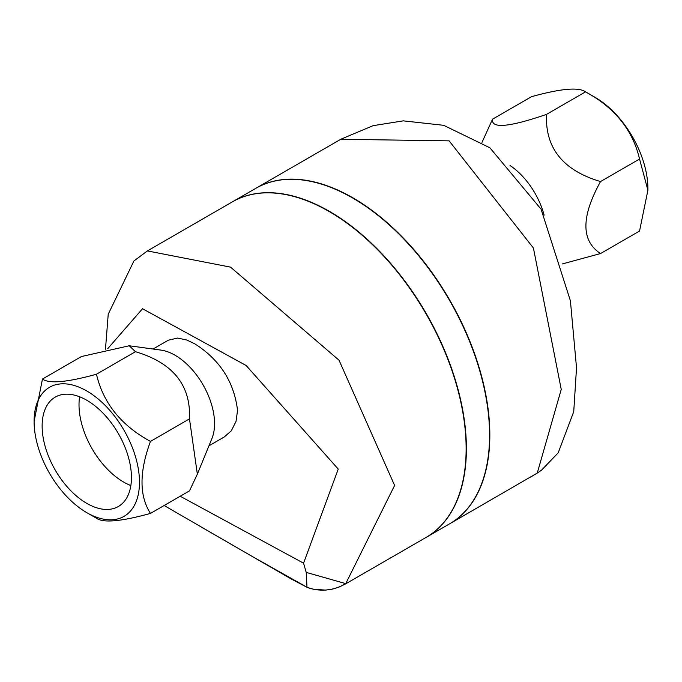 <?xml version="1.0" encoding="UTF-8"?>
<svg xmlns="http://www.w3.org/2000/svg" width="682" height="682" viewBox="0 0 682 682"><rect width="100%" height="100%" fill="white"/><g stroke="black" fill="none" stroke-linecap="round" stroke-linejoin="round"><path stroke-width="1.02" d="M482.012 142.376L492.523 119.197C491.031 128.847 509.028 127.244 546.529 114.38C545.037 148.028 563.034 170.423 600.535 181.557C581.038 216.816 581.038 240.814 600.535 253.559L562.318 263.943M510.017 165.496A55.881 32.267 60 0 1 544.125 215.154M600.535 253.559L639.546 231.036L647.9 190.21L639.546 159.034C632.802 130.143 614.797 107.747 585.54 91.848L585.54 91.848C578.796 86.964 560.792 88.566 531.534 96.674L492.523 119.197M595.216 97.432L585.54 91.848L595.216 97.441A74.509 43.017 60 0 1 595.216 97.441A74.509 43.017 60 0 1 647.9 188.692L647.9 190.21M546.529 114.38L585.54 91.848M600.535 181.557L639.546 159.034M86.784 503.367A63.145 36.461 60 0 1 45.532 447.724A63.145 36.461 60 0 1 55.208 397.129A63.145 36.461 60 0 1 118.361 433.582A63.145 36.461 60 0 1 118.361 506.496A63.145 36.461 60 0 1 86.784 503.367M79.598 396.771A63.145 36.461 -120 0 0 123.664 482.08A63.145 36.461 -120 0 0 130.859 485.558M150.466 513.41L189.477 490.887L197.354 474.152L189.477 418.876C190.969 385.228 172.972 362.833 135.471 351.699L129.239 345.774L81.465 356.524L42.454 379.047C49.198 383.94 67.203 382.329 96.46 374.222C103.204 403.113 121.208 425.508 150.466 441.407C139.205 471.901 139.205 495.908 150.466 513.41C121.208 521.517 103.204 523.12 96.46 518.235L86.784 512.651A74.509 43.017 -120 0 0 139.478 482.234A74.509 43.017 -120 0 0 86.784 390.974A74.509 43.017 -120 0 0 34.1 421.391A74.509 43.017 -120 0 0 86.784 512.651M129.239 345.774L160.935 350.096A55.881 32.267 60 0 1 175.035 355.228A55.881 32.267 60 0 1 211.949 438.458L197.354 474.152M34.1 421.391L42.454 379.047M189.477 418.876L150.466 441.407M135.471 351.699L96.46 374.222M168.335 340.199L177.652 338.059L186.757 340.011L194.796 343.822C219.868 359.764 234.122 381.954 237.549 410.394L236.023 421.433L231.275 430.836L224.19 437.009M541.755 470.034L537.655 472.839A44.705 14.143 -121.9 0 1 537.663 472.839A44.705 14.143 -121.9 0 1 537.655 472.839A44.705 14.143 -121.9 0 1 537.254 473.069L530.562 477.093M449.583 523.844A193.731 111.848 -120 0 0 449.719 523.767A193.731 111.848 -120 0 0 479.412 368.527A193.731 111.848 -120 0 0 352.858 197.814A193.731 111.848 -120 0 0 255.989 188.223L340.889 139.205L373.105 125.667L403.258 120.859L443.658 125.309L489.872 147.772L541.065 209.152L570.408 300.796L576.52 367.777L573.741 411.63L558.2 452.814L541.414 470.29L537.254 473.069L561.243 389.396L533.418 248.026L449.123 140.859L340.787 139.264M202.102 527.51L204.915 529.138L202.102 527.51M307.105 587.407L313.882 589.333L325.808 590.092L332.807 589.043L339.176 587.04L345.748 583.63A44.705 44.68 120 0 1 307.301 587.458L291.385 579.061L204.915 529.138M345.015 584.218L426.011 537.459A193.731 111.848 60 0 0 426.011 313.763A193.731 111.848 60 0 0 232.281 201.906L147.389 250.925L230.542 267.131L339.031 360.207L394.614 485.439L345.748 583.63L306.201 572.386L307.011 587.373M107.79 348.604L142.529 308.733L246.142 365.501L338.246 469.08L303.567 563.179L180.193 496.24M306.201 572.386L303.567 563.179M164.157 505.507L251.897 556.265L307.07 587.287M251.897 556.265L268.367 565.779M426.276 537.305L449.455 523.921A193.731 111.848 -120 0 0 489.574 435.235A193.731 111.848 -120 0 0 405.014 240.277A193.731 111.848 -120 0 0 255.724 188.377L232.545 201.761A193.731 111.848 60 0 1 381.835 253.661A193.731 111.848 60 0 1 466.394 448.62A193.731 111.848 60 0 1 426.276 537.305A193.731 111.848 60 0 1 426.139 537.382M208.939 445.815L224.352 436.915M153.058 349.022L168.471 340.122M537.663 472.839L449.719 523.767M147.389 250.925L133.894 261.01L108.225 314.249L105.471 349.21"/></g></svg>
